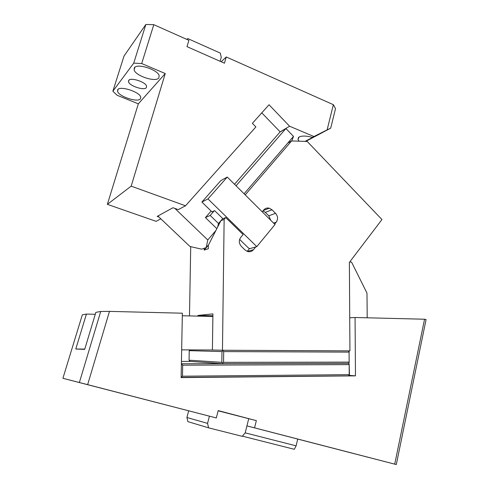 <?xml version="1.0" encoding="UTF-8"?>
<svg xmlns="http://www.w3.org/2000/svg" width="489" height="489" viewBox="0 0 489 489"><rect width="100%" height="100%" fill="white"/><g stroke="black" fill="none" stroke-linecap="round" stroke-linejoin="round"><path stroke-width="0.73" d="M218.149 410.821L256.346 420.638L218.204 410.607L216.303 417.948L87.653 384.641L109.475 311.383L182.36 313.198L181.138 377.6L355.472 375.858L355.063 317.495L424.55 319.225L394.727 464.14L396.304 464.55L297.703 439.085M349.073 375.375L355.472 375.858M349.225 375.265L349.158 363.981L349.446 374.611L348.376 375.876L181.144 377.416M256.346 420.638L254.561 427.851L394.727 464.14M355.063 317.495L349.721 317.813M216.303 417.948L62.916 378.309L82.317 314.812L86.419 314.066L95.282 314.274M181.162 376.512L182.03 377.532M348.999 374.666L182.476 376.206L181.596 376.878M86.419 314.066L75.777 349.024L84.695 349.366L95.862 312.355L100.722 311.475L109.475 311.383M396.304 464.55L426.084 319.519L424.55 319.225M246.927 425.895L297.709 439.067M248.687 418.847L246.933 425.888L254.561 427.851M351.505 453.003L338.376 449.605L351.505 453.003M367.746 457.184L354.158 453.67L367.746 457.184M385.283 461.702L371.188 458.059L385.283 461.702M62.916 378.309L87.653 384.641M95.288 386.658L78.515 382.312L95.288 386.658M103.081 388.651L85.593 384.122L103.081 388.651M88.148 384.831L72.03 380.662L88.148 384.831M79.377 382.502L100.722 311.475M367.208 317.795L366.988 293.156L351.579 262.141L349.653 262.031M212.886 316.469L182.311 315.753M197.892 316.12L197.904 315.436L212.923 313.901L212.403 350.008L181.663 349.855M75.777 349.024L84.78 349.073M181.382 364.812L181.835 364.464L182.684 365.167L182.476 376.206M181.835 364.464L182.287 363.761L181.401 363.688M348.938 364.623L182.684 365.167M246.933 425.888L245.166 432.961L242.196 436.329L208.601 427.832L187.88 421.64L186.908 417.508L207.556 423.37L208.601 427.832M209.433 416.182L207.556 423.37M188.687 410.852L186.908 417.508M223.228 350.246L221.969 351.573L221.835 362.312L189.066 360.21L190.172 361.402L181.45 361.414M349.158 363.981L348.302 363.339L182.287 363.761M297.715 439.043L296.12 445.846L294.299 449.293L242.348 436.151M245.191 432.857L296.12 445.846M221.193 61.761L226.236 56.956L224.457 63.203L187 46.651L188.888 40.318L153.79 24.676L145.863 24.45L124.01 56.07L112.861 91.223L133.735 63.13L141.7 63.552L153.79 24.676M333.357 104.689L327.117 129.891L330.698 128.161L335.515 108.644L333.357 104.689L226.236 56.956M160.844 218.84L156.119 221.34L107.366 204.341L138.338 103.827L117.171 95.294L112.861 91.223M138.338 103.827L165.258 73.533L141.7 63.552M165.258 73.533L131.18 186.144L185.514 205.796L255.888 126.926L252.385 123.326L269.029 104.768L289.604 126.229L313.926 136.541L327.117 129.891M330.698 128.161L305.778 141.394M305.032 141.37L324.244 131.449L312.324 137.391C306.536 135.777 302.141 135.636 299.14 136.975L297.966 139.524L299.134 141.187M312.324 137.391L313.926 136.541M234.518 184.261L280.136 131.877L289.604 126.229M172.99 207.733L157.158 216.407L158.949 217.037L189.964 246.487L201.645 249.164L206.169 247.623L207.776 239.971L174.885 208.418L172.99 207.733M185.514 205.796L178.265 209.628L174.885 208.418M131.18 186.144L107.366 204.341M128.699 80.373L128.509 81.816C129.506 86.009 144.194 90.807 146.345 87.659L146.584 86.156C145.667 81.963 130.618 77.085 128.699 80.373M140.453 98.87L140.753 97.085C139.665 91.895 120.074 85.538 117.763 89.652L117.549 91.327C118.772 96.535 137.764 102.757 140.453 98.87M134.377 67.739L134.102 69.909C135.587 75.942 155.636 82.482 158.803 78.002L159.182 75.691C157.837 69.664 137.103 62.989 134.377 67.739M145.863 24.45L133.735 63.13M280.136 131.877L261.78 112.849M317.832 134.609L318.302 134.603M280.191 131.938L285.924 128.528L293.504 136.413L291.805 140.96M157.874 216.016L158.949 217.037M207.776 239.971L215.863 230.557M216.835 228.65L205.417 217.599L211.126 211.052M134.848 67.525L134.512 67.574M217.654 227.049L218.485 223.491L210.197 215.447L205.417 217.599M210.197 215.447L214.194 210.863M236.046 185.777L285.924 128.528M218.485 223.491L222.739 218.552L220.894 220.71L208.363 245.233L208.308 248.724L204.164 250.105L204.194 248.296M207.972 198.925L201.871 202.049L220.832 180.594L227.263 177.055L207.972 198.925L256.798 246.615L255.778 246.914L253.467 249.708C251.756 251.597 249.677 252.153 247.226 251.37L245.056 249.983L241.413 246.45C238.883 243.473 238.669 240.435 240.765 237.336L243.106 234.549L225.698 217.55L224.139 219.359L222.458 350.246L349.928 350.87L349.378 262.391L381.958 219.549L307.184 141.437L291.585 140.954L287.801 143.045L244.09 193.778L293.504 136.413M206.169 247.623L208.577 244.818M220.111 61.284L221.26 57.262L220.276 53.081L187.764 38.576L186.78 39.377M270.759 220.288L268.773 215.82L265.313 212.379L262.972 210.906M265.313 212.379L272.018 209.793L269.305 208.192C267.147 207.678 265.325 208.241 263.84 209.873L262.22 211.804M245.197 194.879L291.585 140.954M272.018 209.793L275.533 213.308C277.972 216.23 278.192 219.188 276.199 222.183L274.604 224.115M256.798 246.615L275.026 224.53L227.263 177.055M255.778 246.914L249.781 248.663L248.406 247.947L239.628 239.408M249.518 248.528L247.183 251.352M225.698 217.55L222.911 218.717L214.64 210.655L211.975 211.878L201.871 202.049M224.139 219.359L220.894 220.71M204.164 250.105L208.393 245.166M212.403 350.008L222.458 350.246M190.716 246.658L189.481 315.918M197.904 315.436L212.892 315.796M348.859 352.117L223.693 351.591L223.552 362.343L222.684 363.003L223.063 363.657L348.302 363.339L349.152 362.728L349.079 351.487L348.235 350.864M222.837 350.913L223.693 351.591M349.152 362.728L349.079 351.487M190.172 361.402L223.063 363.657M348.92 362.117L223.552 362.343M222.684 363.003L221.835 362.312M221.969 351.573L189.237 350.656L189.066 360.21M189.237 350.656L189.836 349.898M273.577 223.088L276.199 222.183M253.467 249.708L247.422 251.438M268.773 215.82L275.533 213.308M298.504 137.421L297.966 139.524M129.072 80.025L128.509 81.816M118.216 89.224L117.549 91.327M134.952 67.182L134.102 69.909M263.259 210.563L269.305 208.192"/></g></svg>
